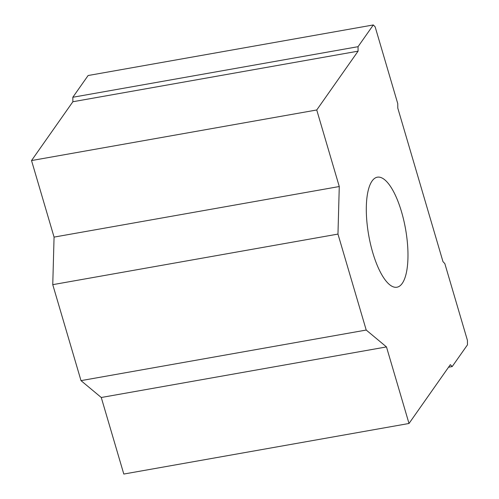 <?xml version="1.0" encoding="UTF-8"?>
<svg xmlns="http://www.w3.org/2000/svg" width="499" height="499" viewBox="0 0 499 499"><rect width="100%" height="100%" fill="white"/><g stroke="black" fill="none" stroke-linecap="round" stroke-linejoin="round"><path stroke-width="0.75" d="M452.188 366.578L450.348 364.657L409.012 423.476L386.476 346.924L101.266 397.497L81.006 380.631L52.757 284.661L54.067 237.106L31.531 160.553L72.873 101.74L72.829 97.261L88.111 75.524L373.321 24.95L375.161 26.871L397.753 103.642L397.797 108.121L442.987 261.669L444.827 263.591L467.426 340.368L467.469 344.84L452.188 366.578L448.545 367.227M409.012 423.476L123.802 474.05L101.266 397.497M386.476 346.924L366.216 330.051L337.966 234.087L339.27 186.532L316.74 109.98L358.082 51.166L358.039 46.688L72.829 97.261M358.039 46.688L373.321 24.95M358.082 51.166L72.873 101.74M316.74 109.98L31.531 160.553M339.27 186.532L54.067 237.106M337.966 234.087L52.757 284.661M366.216 330.051L81.006 380.631M372.079 181.025A55.882 18.688 -100.1 0 1 377.381 177.182A55.882 18.688 -100.1 0 1 405.537 228.941A55.882 18.688 -100.1 0 1 396.898 287.231A55.882 18.688 -100.1 0 1 370.539 244.217A55.882 18.688 -100.1 0 1 372.079 181.025"/></g></svg>
